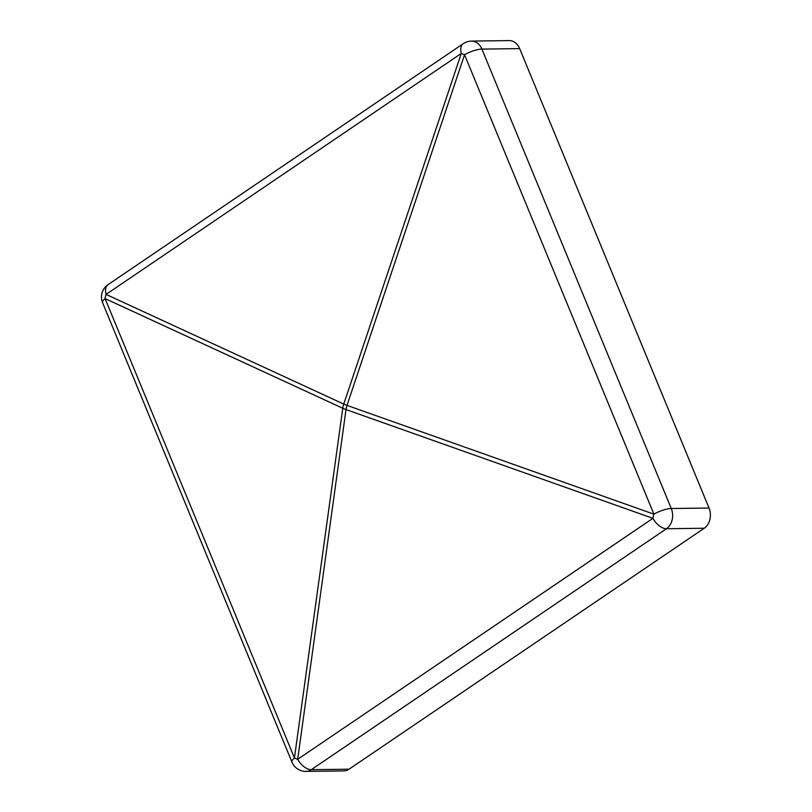 <?xml version="1.0" encoding="UTF-8"?>
<svg xmlns="http://www.w3.org/2000/svg" width="812" height="812" viewBox="0 0 812 812"><rect width="100%" height="100%" fill="white"/><g stroke="black" fill="none" stroke-linecap="round" stroke-linejoin="round"><path stroke-width="1.22" d="M349.028 769.197L704.248 528.236L666.479 528.724L311.26 769.685L349.028 769.197A14.961 11.612 89.3 0 1 343.76 770.903L305.992 771.4A14.961 11.612 89.3 0 0 311.26 769.685A14.961 8.404 55.8 0 1 297.689 759.301A14.961 4.588 7.9 0 1 294.441 757.992L342.755 408.253A14.961 4.588 7.9 0 0 346.013 409.563A14.961 7.166 -70.5 0 1 346.998 405.381A14.961 1.157 -161.5 0 1 343.75 404.082L461.297 53.44L106.078 294.401L343.75 404.082A14.961 10.607 -65.2 0 0 342.755 408.253L105.083 298.583A14.961 10.607 -65.2 0 1 106.078 294.401A14.961 8.404 55.8 0 1 108.037 284.636A14.961 14.961 0 0 0 102.606 302.724L291.965 762.143A14.961 4.304 -22.4 0 1 294.441 757.992L105.083 298.583A14.961 4.304 157.6 0 0 102.606 302.724M709.028 508.028L519.67 48.608L481.912 49.106L671.27 508.525L709.028 508.028A14.961 11.612 89.3 0 1 704.248 528.236M471.467 41.097A14.961 14.961 0 0 0 463.266 43.675A14.961 8.404 -124.2 0 0 461.297 53.44A14.961 1.157 -161.5 0 0 464.545 54.739A14.961 4.304 157.6 0 1 481.912 49.106A14.961 11.612 89.3 0 0 471.467 41.097L509.225 40.6A14.961 11.612 89.3 0 1 519.67 48.608M652.919 518.34A14.961 7.166 -70.5 0 1 653.904 514.158A14.961 4.304 -22.4 0 1 671.27 508.525A14.961 11.612 89.3 0 1 666.479 528.724A14.961 8.404 -124.2 0 1 652.919 518.34L297.689 759.301L346.013 409.563L652.919 518.34M464.545 54.739L346.998 405.381L653.904 514.158L464.545 54.739M463.266 43.675L108.037 284.636M291.965 762.143A14.961 14.961 0 0 0 305.992 771.4"/></g></svg>
